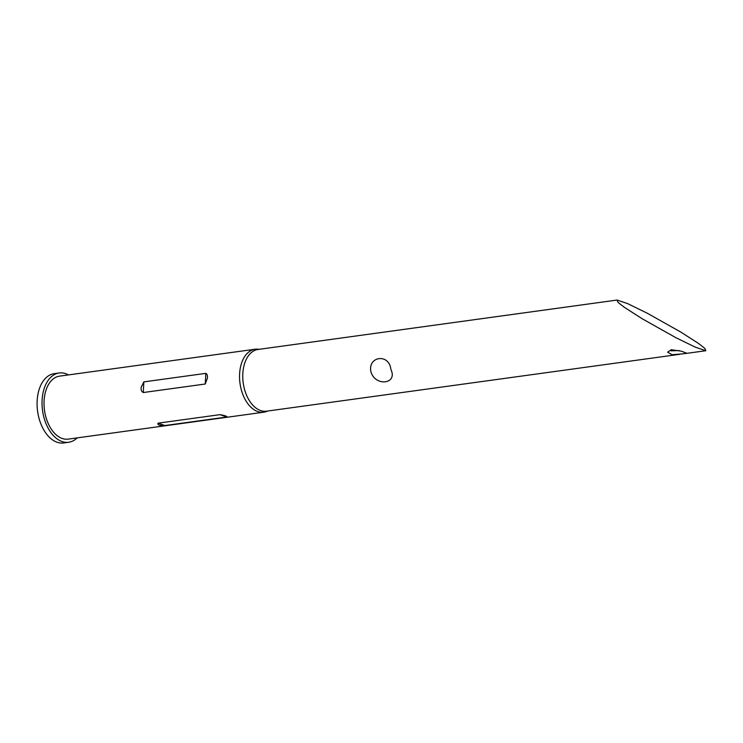 <?xml version="1.0" encoding="UTF-8"?>
<svg xmlns="http://www.w3.org/2000/svg" width="743" height="743" viewBox="0 0 743 743"><rect width="100%" height="100%" fill="white"/><g stroke="black" fill="none" stroke-linecap="round" stroke-linejoin="round"><path stroke-width="1.11" d="M683.123 353.844L686.653 353.176L681.285 351.16L671.235 349.721L667.613 352.145L672.071 354.717L683.123 353.844M679.789 354.3L266.496 411.185A31.15 19.207 -97.8 0 1 242.822 373.599A31.15 19.207 -97.8 0 1 257.997 349.47L617.043 300.051L627.612 303.608L647.255 313.212L680.876 332.112L698.522 343.452L704.903 348.421L705.85 350.715L695.281 347.157L675.638 337.554L642.017 318.654L624.371 307.314L617.99 302.355L617.043 300.051M267.814 411.009L266.403 411.538A31.782 19.597 -97.8 0 1 263.765 412.207A31.782 19.597 -97.8 0 1 239.608 373.85A31.782 19.597 -97.8 0 1 255.1 349.229A31.782 19.597 -97.8 0 1 257.821 349.164L259.316 349.284M219.993 414.65C225.194 415.597 227.479 416.386 226.829 417.018L164.853 425.544C159.587 425.73 157.312 424.94 158.008 423.176L219.993 414.65L226.829 417.018M207.353 378.289L205.244 384.01L143.269 392.536C141.579 391.645 140.873 389.936 141.142 387.4L143.845 381.893L205.82 373.357C207.204 374.147 207.715 375.791 207.353 378.289M263.765 412.207L68.245 439.113A31.782 19.597 -97.8 0 1 44.088 400.765A31.782 19.597 -97.8 0 1 59.579 376.134L255.1 349.229M77.142 437.896A34.967 21.556 -97.8 0 1 68.681 442.261A34.967 21.556 -97.8 0 1 42.11 400.078A34.967 21.556 -97.8 0 1 59.143 372.986A34.967 21.556 -97.8 0 1 68.477 374.918M68.681 442.261L63.722 442.949A34.967 21.556 -97.8 0 1 37.15 400.756A34.967 21.556 -97.8 0 1 54.183 373.673L59.143 372.986M390.874 369.485C397.988 383.825 375.856 386.973 371.054 372.262C367.051 356.213 389.332 352.981 390.874 369.485M679.074 350.547L670.91 350.826M158.008 423.176L164.853 425.544M143.845 381.893L143.269 392.536M205.82 373.357L205.244 384.01M705.85 350.715L685.51 353.519"/></g></svg>
